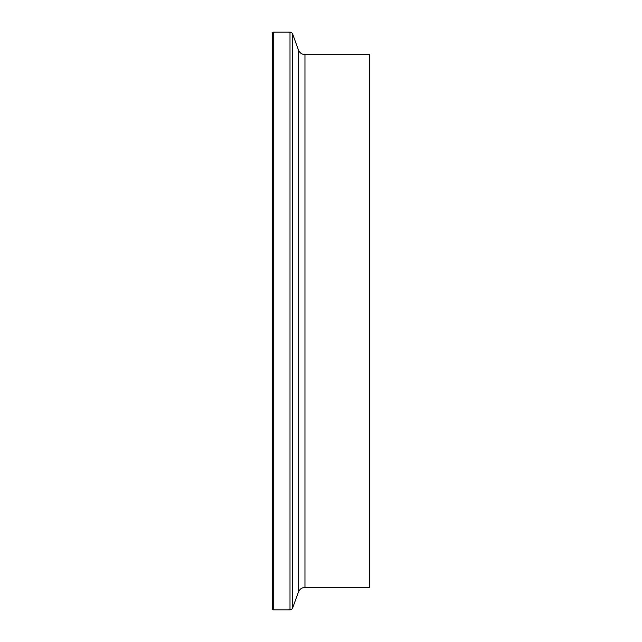 <?xml version="1.0" encoding="UTF-8"?>
<svg xmlns="http://www.w3.org/2000/svg" width="642" height="642" viewBox="0 0 642 642"><rect width="100%" height="100%" fill="white"/><g stroke="black" fill="none" stroke-linecap="round" stroke-linejoin="round"><path stroke-width="0.96" d="M272.561 321L272.561 32.79L273.251 32.1L273.251 609.9L272.561 609.21L272.561 321M304.966 54.586L304.966 587.414L369.439 587.414L369.439 54.586L304.966 54.586C301.844 54.434 299.678 52.917 298.466 50.036L292.6 33.922C292.913 33.52 292.046 32.911 289.999 32.1L273.251 32.1M304.966 587.414C301.844 587.566 299.678 589.083 298.466 591.964L292.6 608.078C292.913 608.48 292.046 609.089 289.999 609.9L289.999 32.1M292.6 608.078L292.6 33.922M298.466 591.964L298.466 50.036M289.999 609.9L273.251 609.9"/></g></svg>
